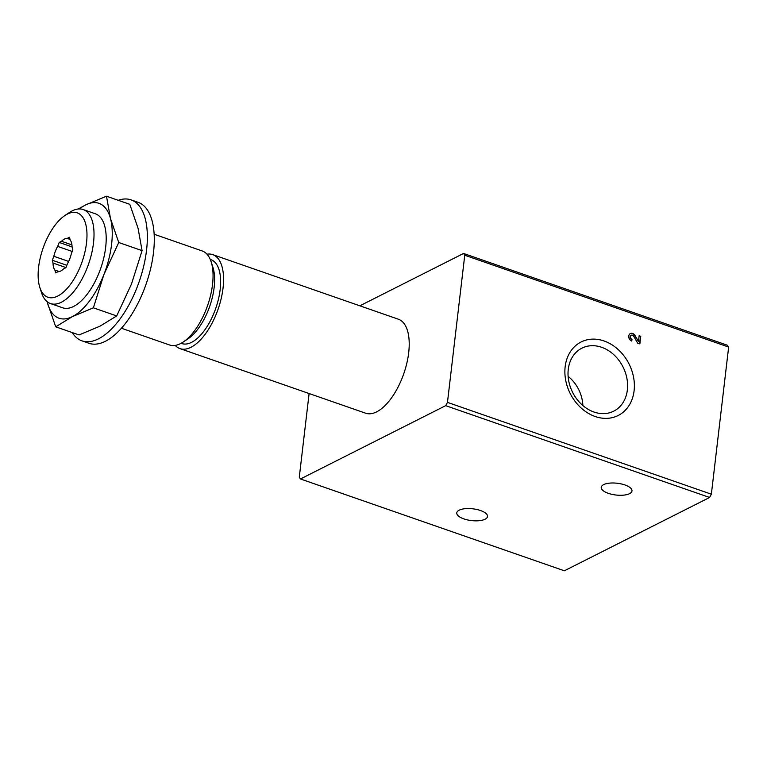 <?xml version="1.0" encoding="UTF-8"?>
<svg xmlns="http://www.w3.org/2000/svg" width="767" height="767" viewBox="0 0 767 767"><rect width="100%" height="100%" fill="white"/><g stroke="black" fill="none" stroke-linecap="round" stroke-linejoin="round"><path stroke-width="1.15" d="M55.723 326.828L79.049 334.939L99.988 326.176L116.699 315.937L131.493 284.02L142.077 250.627L138.05 228.211L129.805 204.319L106.479 196.208L110.506 218.624L118.751 242.516L103.948 274.433L93.373 307.826L72.434 316.589L55.723 326.828L47.487 302.936A60.823 28.139 109.2 0 1 47.18 301.719M154.148 234.242L202.2 250.962A49.769 23.02 109.2 0 1 211.146 261.815A49.769 23.02 109.2 0 1 212.526 284.499A49.769 23.02 109.2 0 1 183.246 342.005A49.769 23.02 109.2 0 1 169.497 344.958L121.445 328.247M211.146 261.815L212.91 267.271A44.4 20.546 109.2 0 1 214.137 287.51A44.4 20.546 109.2 0 1 188.02 338.822L183.246 342.005M210.263 259.447L210.954 259.687A44.4 20.546 109.2 0 1 220.158 289.6A44.4 20.546 109.2 0 1 181.769 343.549L181.079 343.309M206.975 254.184A49.769 23.02 109.2 0 1 212.708 254.615A49.769 23.02 109.2 0 1 223.034 288.152A49.769 23.02 109.2 0 1 180.005 348.621A49.769 23.02 109.2 0 1 175.24 345.399M212.708 254.615L398.37 319.216A49.769 23.02 109.2 0 1 408.686 352.753A49.769 23.02 109.2 0 1 365.658 413.212L180.005 348.621M309.111 393.538L299.283 477.189L300.463 478.972L445.685 405.657L447.468 402.378L464.754 255.238L728.65 347.067L727.471 345.275L463.565 253.455L359.857 305.812M464.754 255.238L463.565 253.455M300.463 478.972L564.368 570.792L709.59 497.476L711.364 494.197L728.65 347.067M480.439 510.506A15.484 5.925 -173.3 0 0 465.061 508.694A15.484 5.925 -173.3 0 0 456.768 512.893A15.484 5.925 -173.3 0 0 471.456 520.582A15.484 5.925 -173.3 0 0 487.524 516.507A15.484 5.925 -173.3 0 0 480.439 510.506M624.913 484.955A15.484 5.925 -173.3 0 0 609.525 483.143A15.484 5.925 -173.3 0 0 601.242 487.333A15.484 5.925 -173.3 0 0 615.92 495.022A15.484 5.925 -173.3 0 0 631.989 490.947A15.484 5.925 -173.3 0 0 624.913 484.955M445.685 405.657L709.59 497.476M447.468 402.378L711.364 494.197M631.979 339.302L631.768 341.075A4.151 3.317 -116.8 0 1 628.796 337.422A4.151 3.317 -116.8 0 1 630.349 333.568A4.151 3.317 -116.8 0 1 635.038 335.524L638.47 341.468L639.141 335.725L640.761 336.291L639.87 343.894L637.636 343.117L633.724 336.339A2.215 1.764 -116.8 0 0 630.388 337.355A2.215 1.764 -116.8 0 0 631.979 339.302L631.5 340.97M604.07 340.979A41.159 32.914 63.2 0 0 567.561 387.249A41.159 32.914 63.2 0 0 627.262 408.015A41.159 32.914 63.2 0 0 604.07 340.979M582.853 405.532A32.808 26.241 63.2 0 0 568.117 376.348M601.616 347.278A35.292 28.226 63.2 0 0 580.878 348.717A35.292 28.226 63.2 0 0 572.623 392.388A35.292 28.226 63.2 0 0 612.66 411.668A35.292 28.226 63.2 0 0 627.032 379.071A35.292 28.226 63.2 0 0 601.616 347.278M118.252 200.302A74.648 34.534 109.2 0 1 131.071 199.871A74.648 34.534 109.2 0 1 146.555 250.167A74.648 34.534 109.2 0 1 82.011 340.864A74.648 34.534 109.2 0 1 72.232 332.571M131.071 199.871L138.012 202.287A74.648 34.534 109.2 0 1 153.496 252.583A74.648 34.534 109.2 0 1 88.953 343.28L82.011 340.864M78.205 209.007L85.549 204.971L106.479 196.208M142.077 250.627L118.751 242.516M116.699 315.937L93.373 307.826M86.508 242.976A44.678 20.671 109.2 0 1 64.735 290.942A44.678 20.671 109.2 0 1 39.846 287.51A44.678 20.671 109.2 0 1 64.898 215.527A44.678 20.671 109.2 0 1 86.508 242.976M67.189 238.403A17.42 8.053 -70.8 0 0 61.494 241.279L59.212 242.439L57.669 246.399A17.42 8.053 -70.8 0 0 53.834 256.283L52.29 260.243L53.038 263.062A17.42 8.053 -70.8 0 0 54.888 270.061L55.636 272.879L57.918 271.719A17.42 8.053 -70.8 0 0 63.613 268.843L65.904 267.693L67.448 263.723A17.42 8.053 -70.8 0 0 71.283 253.848L72.827 249.879L72.079 247.07A17.42 8.053 -70.8 0 0 70.219 240.061L69.481 237.252L67.189 238.403L70.046 239.4M64.898 215.527L69.423 212.507A49.769 23.02 109.2 0 1 83.172 209.544A49.769 23.02 109.2 0 1 93.488 243.081A49.769 23.02 109.2 0 1 50.459 303.55A49.769 23.02 109.2 0 1 41.523 292.687L39.846 287.51M83.172 209.544L95.348 213.782A49.769 23.02 109.2 0 1 105.664 247.319A49.769 23.02 109.2 0 1 62.645 307.788L50.459 303.55M79.461 208.94A60.823 28.139 109.2 0 1 85.549 204.971A60.823 28.139 109.2 0 1 110.506 218.624A60.823 28.139 109.2 0 1 103.948 274.433A60.823 28.139 109.2 0 1 72.434 316.589A60.823 28.139 109.2 0 1 47.487 302.936M71.945 244.913L61.494 241.279M72.079 246.907L59.212 242.439M72.213 251.461L57.669 246.399M68.646 261.432L53.834 256.283M66.834 265.305L52.29 260.243M65.952 267.558L53.038 263.062M59.26 271.585L54.888 270.061M630.196 333.655A4.151 3.317 -116.8 0 1 634.74 335.678L638.47 341.468M639.112 335.965L640.761 336.291M640.464 336.435L639.601 343.808M631.682 339.455A2.215 1.764 -116.8 0 1 631.078 335.38"/></g></svg>
